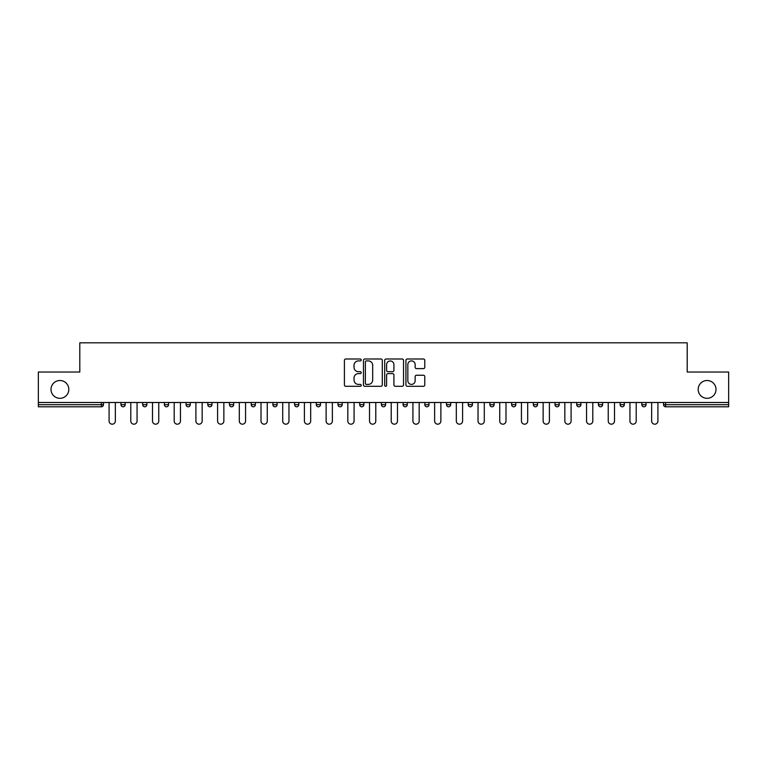 <?xml version="1.0" encoding="UTF-8"?>
<svg xmlns="http://www.w3.org/2000/svg" width="767" height="767" viewBox="0 0 767 767"><rect width="100%" height="100%" fill="white"/><g stroke="black" fill="none" stroke-linecap="round" stroke-linejoin="round"><path stroke-width="1.15" d="M68.819 389.415A8.907 8.907 0 0 1 59.912 398.313A8.907 8.907 0 0 1 51.006 389.415A8.907 8.907 0 0 1 59.912 380.509A8.907 8.907 0 0 1 68.819 389.415M715.994 389.415A8.907 8.907 0 0 1 707.088 398.313A8.907 8.907 0 0 1 698.181 389.415A8.907 8.907 0 0 1 707.088 380.509A8.907 8.907 0 0 1 715.994 389.415M361.238 359.953A0.959 0.959 0 0 0 360.289 358.994L345.773 358.994A1.361 1.361 0 0 0 344.412 360.356L344.412 384.938A1.361 1.361 0 0 0 345.773 386.3L360.289 386.3A0.959 0.959 0 0 0 361.238 385.35A0.959 0.959 0 0 0 360.289 384.392L358.41 384.392A4.372 4.372 0 0 1 354.038 380.02L354.038 377.978A4.372 4.372 0 0 1 358.41 373.606L360.289 373.606A0.959 0.959 0 0 0 361.238 372.647A0.959 0.959 0 0 0 360.289 371.688L358.41 371.688A4.372 4.372 0 0 1 354.038 367.326L354.038 365.274A4.372 4.372 0 0 1 358.41 360.902L360.289 360.902A0.959 0.959 0 0 0 361.238 359.953M423.403 368.62A1.361 1.361 0 0 0 424.774 367.259L424.774 360.356A1.361 1.361 0 0 0 423.403 358.994L407.296 358.994A1.361 1.361 0 0 0 405.925 360.356L405.925 384.938A1.361 1.361 0 0 0 407.296 386.3L423.403 386.3A1.361 1.361 0 0 0 424.774 384.938L424.774 376.607A1.361 1.361 0 0 0 423.403 375.245L416.51 375.245A1.361 1.361 0 0 0 415.148 376.607L415.148 380.739A3.653 3.653 0 0 1 411.495 384.392A3.653 3.653 0 0 1 407.843 380.739L407.843 364.555A3.653 3.653 0 0 1 411.495 360.902A3.653 3.653 0 0 1 415.148 364.555L415.148 367.259A1.361 1.361 0 0 0 416.51 368.62L423.403 368.62M38.35 402.493L38.35 372.024L79.806 372.024L79.806 342.811L687.194 342.811L687.194 372.024L728.65 372.024L728.65 402.493L38.35 402.493L38.35 404.717L101.369 404.717L101.369 402.493M382.302 360.356A1.361 1.361 0 0 0 380.94 358.994L364.824 358.994A1.361 1.361 0 0 0 363.462 360.356L363.462 384.938A1.361 1.361 0 0 0 364.824 386.3L380.94 386.3A1.361 1.361 0 0 0 382.302 384.938L382.302 360.356M386.06 358.994L402.176 358.994A1.361 1.361 0 0 1 403.538 360.356L403.538 384.938A1.361 1.361 0 0 1 402.176 386.3L395.273 386.3A1.361 1.361 0 0 1 393.912 384.938L393.912 374.967A1.361 1.361 0 0 0 392.551 373.606L387.968 373.606A1.361 1.361 0 0 0 386.606 374.967L386.606 385.35A0.959 0.959 0 0 1 385.648 386.3A0.959 0.959 0 0 1 384.698 385.35L384.698 360.356A1.361 1.361 0 0 1 386.06 358.994M101.369 406.798A2.09 2.09 0 0 0 103.459 404.717L101.369 404.717L101.369 406.798A2.09 2.09 0 0 0 103.459 404.717L103.459 402.493L103.459 404.717A2.09 2.09 0 0 1 101.369 406.798L38.35 406.798L38.35 404.717M728.65 402.493L728.65 406.798L665.631 406.798A2.09 2.09 0 0 1 663.541 404.717L663.541 402.493M120.985 402.493L120.985 404.717L120.985 402.493M123.075 406.798A2.09 2.09 0 0 1 120.985 404.717A2.09 2.09 0 0 0 123.075 406.798A2.09 2.09 0 0 0 125.155 404.717L125.155 402.493L125.155 404.717A2.09 2.09 0 0 1 123.075 406.798A2.09 2.09 0 0 1 120.985 404.717L125.155 404.717A2.09 2.09 0 0 1 123.075 406.798M142.691 402.493L142.691 404.717L142.691 402.493M146.861 402.493L146.861 404.717L146.861 402.493M164.387 404.717A2.09 2.09 0 0 0 166.477 406.798A2.09 2.09 0 0 0 168.567 404.717A2.09 2.09 0 0 1 166.477 406.798A2.09 2.09 0 0 0 168.567 404.717L168.567 402.493L168.567 404.717L164.387 404.717A2.09 2.09 0 0 0 166.477 406.798A2.09 2.09 0 0 1 164.387 404.717L164.387 402.493M190.264 402.493L190.264 404.717L186.093 404.717A2.09 2.09 0 0 0 188.183 406.798A2.09 2.09 0 0 1 186.093 404.717L186.093 402.493M207.799 402.493L207.799 404.717L207.799 402.493M211.97 402.493L211.97 404.717L211.97 402.493M229.496 402.493L229.496 404.717L229.496 402.493M233.667 402.493L233.667 404.717L233.667 402.493M251.202 402.493L251.202 404.717L251.202 402.493M255.373 402.493L255.373 404.717L255.373 402.493M272.899 402.493L272.899 404.717L272.899 402.493M277.079 402.493L277.079 404.717A2.09 2.09 0 0 1 274.989 406.798A2.09 2.09 0 0 1 272.899 404.717L277.079 404.717A2.09 2.09 0 0 1 274.989 406.798M294.605 402.493L294.605 404.717L294.605 402.493M298.775 402.493L298.775 404.717L298.775 402.493M316.311 404.717A2.09 2.09 0 0 0 318.391 406.798A2.09 2.09 0 0 0 320.481 404.717L320.481 402.493L320.481 404.717L316.311 404.717A2.09 2.09 0 0 0 318.391 406.798A2.09 2.09 0 0 1 316.311 404.717L316.311 402.493M338.007 402.493L338.007 404.717L338.007 402.493M342.178 402.493L342.178 404.717A2.09 2.09 0 0 1 340.097 406.798A2.09 2.09 0 0 1 338.007 404.717A2.09 2.09 0 0 0 340.097 406.798A2.09 2.09 0 0 0 342.178 404.717A2.09 2.09 0 0 1 340.097 406.798A2.09 2.09 0 0 1 338.007 404.717L342.178 404.717M361.794 406.798A2.09 2.09 0 0 0 363.884 404.717L363.884 402.493L363.884 404.717A2.09 2.09 0 0 1 361.794 406.798A2.09 2.09 0 0 1 359.713 404.717L359.713 402.493M381.41 402.493L381.41 404.717L381.41 402.493M385.59 402.493L385.59 404.717A2.09 2.09 0 0 1 383.5 406.798A2.09 2.09 0 0 1 381.41 404.717A2.09 2.09 0 0 0 383.5 406.798A2.09 2.09 0 0 1 381.41 404.717L385.59 404.717A2.09 2.09 0 0 1 383.5 406.798M407.287 402.493L407.287 404.717A2.09 2.09 0 0 1 405.206 406.798A2.09 2.09 0 0 1 403.116 404.717L403.116 402.493M428.993 402.493L428.993 404.717A2.09 2.09 0 0 1 426.903 406.798A2.09 2.09 0 0 1 424.822 404.717L424.822 402.493M450.689 402.493L450.689 404.717A2.09 2.09 0 0 1 448.609 406.798A2.09 2.09 0 0 1 446.519 404.717L446.519 402.493M472.395 402.493L472.395 404.717A2.09 2.09 0 0 1 470.305 406.798A2.09 2.09 0 0 1 468.225 404.717L468.225 402.493M494.101 402.493L494.101 404.717A2.09 2.09 0 0 1 492.011 406.798A2.09 2.09 0 0 1 489.921 404.717L489.921 402.493M515.798 402.493L515.798 404.717A2.09 2.09 0 0 1 513.717 406.798A2.09 2.09 0 0 1 511.627 404.717L511.627 402.493M533.333 402.493L533.333 404.717L533.333 402.493M537.504 402.493L537.504 404.717A2.09 2.09 0 0 1 535.414 406.798A2.09 2.09 0 0 1 533.333 404.717L537.504 404.717A2.09 2.09 0 0 1 535.414 406.798M559.201 402.493L559.201 404.717A2.09 2.09 0 0 1 557.12 406.798A2.09 2.09 0 0 1 555.03 404.717L555.03 402.493M576.736 402.493L576.736 404.717L576.736 402.493M580.907 402.493L580.907 404.717A2.09 2.09 0 0 1 578.817 406.798A2.09 2.09 0 0 1 576.736 404.717L580.907 404.717A2.09 2.09 0 0 1 578.817 406.798A2.09 2.09 0 0 0 580.907 404.717M602.613 402.493L602.613 404.717L598.433 404.717A2.09 2.09 0 0 0 600.523 406.798A2.09 2.09 0 0 1 598.433 404.717L598.433 402.493M624.309 402.493L624.309 404.717A2.09 2.09 0 0 1 622.229 406.798A2.09 2.09 0 0 1 620.139 404.717L620.139 402.493M641.845 402.493L641.845 404.717L641.845 402.493M646.015 402.493L646.015 404.717L646.015 402.493M144.771 406.798A2.09 2.09 0 0 1 142.691 404.717A2.09 2.09 0 0 0 144.771 406.798A2.09 2.09 0 0 0 146.861 404.717A2.09 2.09 0 0 1 144.771 406.798A2.09 2.09 0 0 1 142.691 404.717L146.861 404.717A2.09 2.09 0 0 1 144.771 406.798M190.264 404.717A2.09 2.09 0 0 1 188.183 406.798A2.09 2.09 0 0 0 190.264 404.717A2.09 2.09 0 0 1 188.183 406.798A2.09 2.09 0 0 1 186.093 404.717M209.88 406.798A2.09 2.09 0 0 1 207.799 404.717A2.09 2.09 0 0 0 209.88 406.798A2.09 2.09 0 0 0 211.97 404.717A2.09 2.09 0 0 1 209.88 406.798A2.09 2.09 0 0 1 207.799 404.717L211.97 404.717A2.09 2.09 0 0 1 209.88 406.798M231.586 406.798A2.09 2.09 0 0 1 229.496 404.717A2.09 2.09 0 0 0 231.586 406.798A2.09 2.09 0 0 0 233.667 404.717A2.09 2.09 0 0 1 231.586 406.798A2.09 2.09 0 0 1 229.496 404.717L233.667 404.717M253.283 406.798A2.09 2.09 0 0 1 251.202 404.717A2.09 2.09 0 0 0 253.283 406.798A2.09 2.09 0 0 0 255.373 404.717A2.09 2.09 0 0 1 253.283 406.798A2.09 2.09 0 0 1 251.202 404.717L255.373 404.717A2.09 2.09 0 0 1 253.283 406.798M296.695 406.798A2.09 2.09 0 0 1 294.605 404.717L298.775 404.717A2.09 2.09 0 0 1 296.695 406.798A2.09 2.09 0 0 0 298.775 404.717M600.523 406.798A2.09 2.09 0 0 0 602.613 404.717A2.09 2.09 0 0 1 600.523 406.798A2.09 2.09 0 0 1 598.433 404.717M643.925 406.798A2.09 2.09 0 0 1 641.845 404.717L646.015 404.717A2.09 2.09 0 0 1 643.925 406.798A2.09 2.09 0 0 0 646.015 404.717M366.329 360.902A0.959 0.959 0 0 0 365.37 361.861L365.37 383.433A0.959 0.959 0 0 0 366.329 384.392L368.304 384.392A4.372 4.372 0 0 0 372.676 380.02L372.676 365.274A4.372 4.372 0 0 0 368.304 360.902L366.329 360.902M393.912 364.622A3.653 3.653 0 0 0 390.259 360.969A3.653 3.653 0 0 0 386.606 364.622L386.606 370.327A1.361 1.361 0 0 0 387.968 371.688L392.551 371.688A1.361 1.361 0 0 0 393.912 370.327L393.912 364.622M109.087 421.064L109.087 402.493L109.087 421.064A3.126 3.126 0 0 0 112.222 424.189A3.126 3.126 0 0 0 115.347 421.064L115.347 402.493M130.793 421.064L130.793 402.493L130.793 421.064A3.126 3.126 0 0 0 133.928 424.189A3.126 3.126 0 0 0 137.053 421.064L137.053 402.493M152.499 421.064L152.499 402.493L152.499 421.064A3.126 3.126 0 0 0 155.624 424.189A3.126 3.126 0 0 0 158.759 421.064L158.759 402.493M174.195 421.064L174.195 402.493L174.195 421.064A3.126 3.126 0 0 0 177.33 424.189A3.126 3.126 0 0 0 180.456 421.064L180.456 402.493M195.901 421.064L195.901 402.493L195.901 421.064A3.126 3.126 0 0 0 199.027 424.189A3.126 3.126 0 0 0 202.162 421.064L202.162 402.493M217.598 421.064L217.598 402.493L217.598 421.064A3.126 3.126 0 0 0 220.733 424.189A3.126 3.126 0 0 0 223.859 421.064L223.859 402.493M239.304 421.064L239.304 402.493L239.304 421.064A3.126 3.126 0 0 0 242.439 424.189A3.126 3.126 0 0 0 245.565 421.064L245.565 402.493M261.01 421.064L261.01 402.493L261.01 421.064A3.126 3.126 0 0 0 264.136 424.189A3.126 3.126 0 0 0 267.271 421.064L267.271 402.493M282.707 421.064L282.707 402.493L282.707 421.064A3.126 3.126 0 0 0 285.842 424.189A3.126 3.126 0 0 0 288.967 421.064L288.967 402.493M304.413 421.064L304.413 402.493L304.413 421.064A3.126 3.126 0 0 0 307.538 424.189A3.126 3.126 0 0 0 310.673 421.064L310.673 402.493M326.119 421.064L326.119 402.493L326.119 421.064A3.126 3.126 0 0 0 329.244 424.189A3.126 3.126 0 0 0 332.37 421.064L332.37 402.493M347.815 421.064L347.815 402.493L347.815 421.064A3.126 3.126 0 0 0 350.95 424.189A3.126 3.126 0 0 0 354.076 421.064L354.076 402.493M369.521 421.064L369.521 402.493L369.521 421.064A3.126 3.126 0 0 0 372.647 424.189A3.126 3.126 0 0 0 375.782 421.064L375.782 402.493M391.218 421.064L391.218 402.493L391.218 421.064A3.126 3.126 0 0 0 394.353 424.189A3.126 3.126 0 0 0 397.479 421.064L397.479 402.493M412.924 421.064L412.924 402.493L412.924 421.064A3.126 3.126 0 0 0 416.05 424.189A3.126 3.126 0 0 0 419.185 421.064L419.185 402.493M434.63 421.064L434.63 402.493L434.63 421.064A3.126 3.126 0 0 0 437.756 424.189A3.126 3.126 0 0 0 440.881 421.064L440.881 402.493M456.327 421.064L456.327 402.493L456.327 421.064A3.126 3.126 0 0 0 459.462 424.189A3.126 3.126 0 0 0 462.587 421.064L462.587 402.493M478.033 421.064L478.033 402.493L478.033 421.064A3.126 3.126 0 0 0 481.158 424.189A3.126 3.126 0 0 0 484.293 421.064L484.293 402.493M499.729 421.064L499.729 402.493L499.729 421.064A3.126 3.126 0 0 0 502.864 424.189A3.126 3.126 0 0 0 505.99 421.064L505.99 402.493M521.435 421.064L521.435 402.493L521.435 421.064A3.126 3.126 0 0 0 524.561 424.189A3.126 3.126 0 0 0 527.696 421.064L527.696 402.493M543.141 421.064L543.141 402.493L543.141 421.064A3.126 3.126 0 0 0 546.267 424.189A3.126 3.126 0 0 0 549.402 421.064L549.402 402.493M564.838 421.064L564.838 402.493L564.838 421.064A3.126 3.126 0 0 0 567.973 424.189A3.126 3.126 0 0 0 571.099 421.064L571.099 402.493M586.544 421.064L586.544 402.493L586.544 421.064A3.126 3.126 0 0 0 589.67 424.189A3.126 3.126 0 0 0 592.805 421.064L592.805 402.493M608.241 421.064L608.241 402.493L608.241 421.064A3.126 3.126 0 0 0 611.376 424.189A3.126 3.126 0 0 0 614.501 421.064L614.501 402.493M629.947 421.064L629.947 402.493L629.947 421.064A3.126 3.126 0 0 0 633.072 424.189A3.126 3.126 0 0 0 636.207 421.064L636.207 402.493M651.653 421.064L651.653 402.493L651.653 421.064A3.126 3.126 0 0 0 654.778 424.189A3.126 3.126 0 0 0 657.913 421.064L657.913 402.493M665.631 402.493L665.631 404.717L728.65 404.717M663.541 404.717L665.631 404.717L665.631 406.798M318.391 406.798A2.09 2.09 0 0 0 320.481 404.717M363.884 404.717L359.713 404.717M405.206 406.798A2.09 2.09 0 0 0 407.287 404.717L403.116 404.717M426.903 406.798A2.09 2.09 0 0 0 428.993 404.717L424.822 404.717M448.609 406.798A2.09 2.09 0 0 0 450.689 404.717L446.519 404.717M470.305 406.798A2.09 2.09 0 0 0 472.395 404.717L468.225 404.717M492.011 406.798A2.09 2.09 0 0 0 494.101 404.717L489.921 404.717M513.717 406.798A2.09 2.09 0 0 0 515.798 404.717L511.627 404.717M557.12 406.798A2.09 2.09 0 0 0 559.201 404.717L555.03 404.717M622.229 406.798A2.09 2.09 0 0 0 624.309 404.717L620.139 404.717"/></g></svg>
